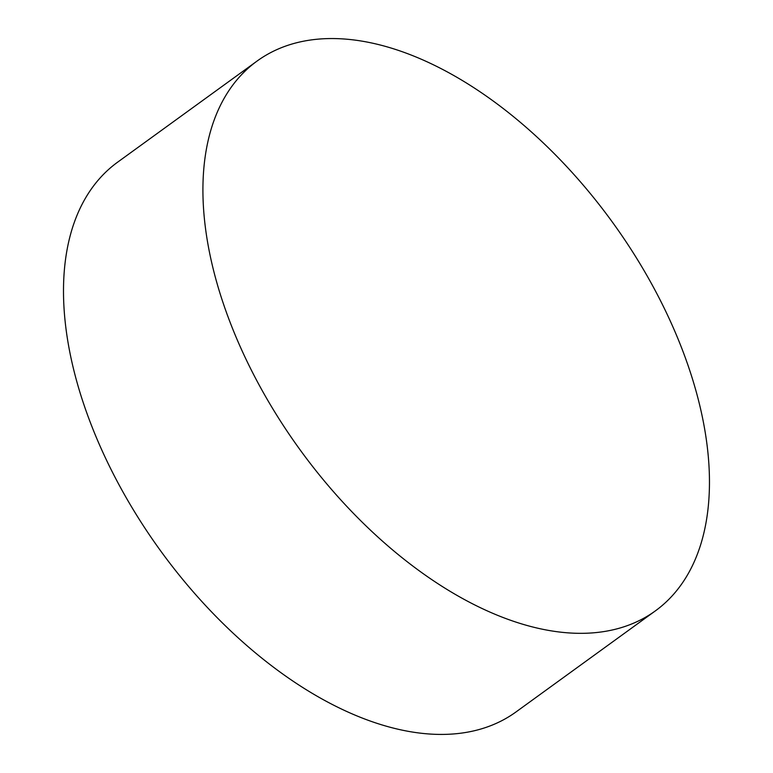 <?xml version="1.0" encoding="UTF-8"?>
<svg xmlns="http://www.w3.org/2000/svg" width="773" height="773" viewBox="0 0 773 773"><rect width="100%" height="100%" fill="white"/><g stroke="black" fill="none" stroke-linecap="round" stroke-linejoin="round"><path stroke-width="1.16" d="M215.783 278.879A339.473 193.25 54.1 0 0 412.734 565.981A339.473 193.25 54.1 0 0 655.504 610.786A339.473 193.25 54.1 0 0 612.68 222.518A339.473 193.25 54.1 0 0 256.955 61.144A339.473 193.25 54.1 0 0 215.783 278.879M256.955 61.144L117.544 162.233A339.473 193.25 54.1 0 0 76.363 379.968A339.473 193.25 54.1 0 0 273.323 667.07A339.473 193.25 54.1 0 0 516.093 711.885L655.504 610.786"/></g></svg>
